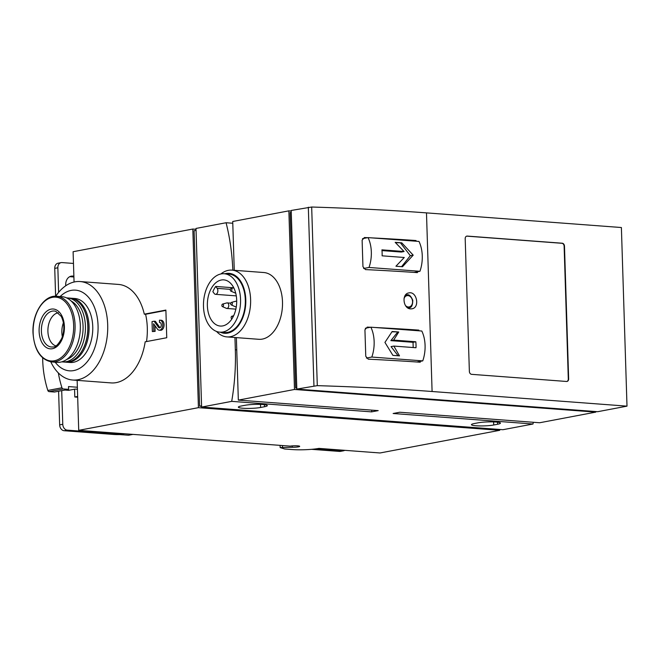 <?xml version="1.0" encoding="UTF-8"?>
<svg xmlns="http://www.w3.org/2000/svg" width="660" height="660" viewBox="0 0 660 660"><rect width="100%" height="100%" fill="white"/><g stroke="black" fill="none" stroke-linecap="round" stroke-linejoin="round"><path stroke-width="0.99" d="M77.146 380.358L78.721 430.337L198.429 407.665L192.819 229.045L73.103 251.716L74.06 282.026M55.729 296.249A49.384 31.16 94.3 0 1 80.141 281.548L118.462 284.427A49.384 31.16 94.3 0 1 144.301 314.16L165.883 310.076L166.749 337.73L145.175 341.814A49.384 31.16 94.3 0 1 111.053 382.907L72.74 380.028A49.384 31.16 94.3 0 1 50.795 361.837M370.483 327.269A557.981 72.27 178.2 0 0 367.249 327.112L364.93 329.761L365.764 356.301L368.255 359.18A557.981 72.27 -1.8 0 1 419.867 362.2L420.304 362.167M416.32 330.611L418.852 330.124A557.981 72.27 178.2 0 0 374.665 327.475M296.818 389.087L317.295 385.646A557.981 72.27 -1.8 0 1 432.094 391.504L627 406.147L597.688 411.7L296.818 389.087L291.2 210.466L311.677 207.025A557.981 72.27 -1.8 0 1 426.484 212.883L621.39 227.527L627 406.147M367.67 237.683A557.981 72.27 178.2 0 0 364.435 237.526L362.117 240.174L362.95 266.714L365.442 269.593A557.981 72.27 -1.8 0 1 417.046 272.613L417.491 272.58M413.498 241.024L416.039 240.537A557.981 72.27 178.2 0 0 371.852 237.889M410.66 308.88L411.955 308.798C420.115 307.758 416.856 290.895 408.853 292.924C401.387 293.807 403.095 308.88 410.66 308.88M365.318 328.243L370.879 327.195L421.814 331.023A27.901 17.605 94.3 0 1 422.755 360.88L416.881 361.993M370.879 327.195A27.901 17.605 94.3 0 1 371.819 357.052L422.755 360.88M393.855 346.079L416.006 347.746A27.901 17.605 -85.7 0 0 415.816 341.773L393.665 340.106L398.747 331.988L392.155 331.493L384.937 342.408L392.906 355.377L399.498 355.872L393.855 346.079L391.058 346.607L398.087 355.765M362.505 238.656L368.065 237.608L419.001 241.436A27.901 17.605 94.3 0 1 419.941 271.293L414.067 272.407M368.065 237.608A27.901 17.605 94.3 0 1 369.006 267.465L419.941 271.293M402.517 266.722L413.201 255.156L401.767 242.839L395.175 242.344L404.085 251.518L381.925 249.851A27.901 17.605 94.3 0 1 382.115 255.824L404.266 257.491L395.926 266.227L402.517 266.722M234.943 337.507L235.331 349.775A161.815 102.102 94.3 0 1 231.693 401.362L371.555 411.873A161.815 102.102 -85.7 0 0 371.844 410.14M232.774 223.245L226.075 222.742A161.815 102.102 94.3 0 1 232.823 270.196M231.693 401.362L201.613 407.063L502.912 429.709L532.999 424.009A161.815 102.102 -85.7 0 0 533.288 422.276M201.613 407.063L195.995 228.442L226.075 222.742M77.682 397.213L74.811 396.998L74.563 389.202M74.811 396.998L77.657 396.462M124.278 433.76L119.873 434.593L128.51 435.237L132.916 434.404M499.711 429.462L499.736 430.312L380.028 452.974L318.945 448.387A18.975 2.458 -1.8 0 1 292.256 449.559L284.707 448.99L280.153 447.571L292.281 447.265A5.577 0.726 -1.8 0 0 299.698 446.35A5.577 0.726 -1.8 0 0 296.257 445.789A5.577 0.726 -1.8 0 0 290.202 446.127L78.721 430.337M280.087 445.467L280.153 447.571M282.472 445.648L282.521 447.117M196.02 229.284L192.819 229.045M499.736 430.312L198.429 407.665M119.873 434.593L119.839 433.422M201.589 406.329L199.609 406.18L194.098 230.711L196.053 230.34M201.572 405.809L199.609 406.18M478.17 422.804A12.556 1.625 -1.8 0 1 492.071 421.872A12.556 1.625 -1.8 0 1 500.428 423.134A12.556 1.625 -1.8 0 1 497.59 424.264L493.713 424.999A12.556 1.625 -1.8 0 1 479.803 425.931A12.556 1.625 -1.8 0 1 471.446 424.66A12.556 1.625 -1.8 0 1 474.284 423.538L478.17 422.804M245.066 405.281A12.556 1.625 -1.8 0 1 258.976 404.349A12.556 1.625 -1.8 0 1 267.325 405.62A12.556 1.625 -1.8 0 1 264.495 406.741L260.609 407.476A12.556 1.625 -1.8 0 1 246.7 408.408A12.556 1.625 -1.8 0 1 238.351 407.146A12.556 1.625 -1.8 0 1 241.18 406.015L245.066 405.281M371.555 411.873L378.197 410.619L238.334 400.108L294.484 389.474L595.79 412.12L539.641 422.755L399.778 412.236L393.137 413.498L532.999 424.009M234.259 270.303L232.724 221.488L288.865 210.853L291.225 211.027M236.371 337.615L238.334 400.108M231.932 270.13L263.818 272.53A33.478 21.12 94.3 0 1 282.497 301.9A33.478 21.12 94.3 0 1 258.794 339.298L226.916 336.905A33.478 21.12 -85.7 0 0 250.61 299.508A33.478 21.12 -85.7 0 0 231.932 270.13A33.478 21.12 -85.7 0 0 220.852 273.983M288.865 210.853L294.484 389.474M595.765 411.56L595.79 412.12M296.786 388.072L295.663 387.989L290.152 212.52L291.258 212.305M296.777 387.775L295.663 387.989M566.577 381.472L471.611 374.335A2.788 2.137 -100.7 0 1 469.367 371.407L465.193 238.689A2.788 2.137 -100.7 0 1 466.834 236.107A2.788 2.137 -100.7 0 1 467.272 236.082L562.237 243.218A2.788 2.137 -100.7 0 1 564.481 246.147L568.648 378.873A2.788 2.137 -100.7 0 1 567.014 381.447A2.788 2.137 -100.7 0 1 566.577 381.472M216.538 331.444A33.478 21.12 -85.7 0 0 226.916 336.905M220.349 332.211A30.055 18.967 -85.7 0 0 245.792 299.714A30.055 18.967 -85.7 0 0 224.738 273.784M219.829 332.17L224.582 332.533A29.296 18.48 -85.7 0 0 245.314 299.805A29.296 18.48 -85.7 0 0 228.971 274.106L224.218 273.751A29.296 18.48 -85.7 0 0 203.593 301.579A29.296 18.48 -85.7 0 0 219.829 332.17A29.296 18.48 -85.7 0 0 240.562 299.45A29.296 18.48 -85.7 0 0 224.218 273.751M236.684 300.185A23.158 14.611 -85.7 0 0 223.765 279.873A23.158 14.611 -85.7 0 0 207.454 301.867A23.158 14.611 -85.7 0 0 220.291 326.048A23.158 14.611 -85.7 0 0 236.684 300.185M233.755 287.801L215.713 286.44L217.173 288.354A3.349 2.112 94.3 0 1 217.676 292.149A3.349 2.112 94.3 0 1 215.498 294.327A3.349 2.112 94.3 0 1 214.318 293.617L212.866 291.703A23.158 14.611 94.3 0 1 215.713 286.44M60.126 296.546A40.45 25.526 94.3 0 1 93.439 305.002A40.45 25.526 94.3 0 1 89.397 358.825A40.45 25.526 94.3 0 1 55.193 362.2M70.537 298.188A32.084 20.245 94.3 0 1 71.189 298.221L74.86 298.493A32.084 20.245 94.3 0 1 92.639 332.005A32.084 20.245 94.3 0 1 70.051 362.48L66.379 362.208A32.084 20.245 94.3 0 1 65.736 362.142M80.141 281.548A49.384 31.16 94.3 0 1 107.514 333.118A49.384 31.16 94.3 0 1 72.74 380.028M146.52 341.558A49.384 31.16 94.3 0 0 145.596 314.259L144.301 314.16M62.362 336.748A16.739 10.56 94.3 0 1 61.858 332.491A16.739 10.56 94.3 0 1 63.409 322.789M55.885 345.889A16.739 10.56 94.3 0 1 47.908 331.444A16.739 10.56 94.3 0 1 58.377 312.782M61.974 296.686A32.917 20.773 94.3 0 1 80.215 331.072A32.917 20.773 94.3 0 1 57.04 362.34L51.777 361.944A32.917 20.773 94.3 0 0 74.959 330.676A32.917 20.773 94.3 0 0 56.71 296.29L61.974 296.686M71.189 298.221A32.084 20.245 94.3 0 1 88.968 331.724A32.084 20.245 94.3 0 1 66.379 362.208M66.635 297.908A32.084 20.245 94.3 0 1 67.518 297.94L69.894 298.122A32.084 20.245 94.3 0 1 85.305 312.733L85.486 313.236A31.243 19.717 94.3 0 1 82.764 349.495L82.508 349.965A32.084 20.245 94.3 0 1 65.084 362.109L62.708 361.927A32.084 20.245 94.3 0 1 61.825 361.828M85.305 312.733A32.084 20.245 94.3 0 1 82.508 349.965M67.518 297.94A32.084 20.245 94.3 0 1 85.305 331.452A32.084 20.245 94.3 0 1 62.708 361.927M71.148 301.01A30.409 19.189 94.3 0 1 82.954 331.279A30.409 19.189 94.3 0 1 66.759 359.436M466.661 236.148A2.788 2.137 -100.7 0 1 466.917 236.148L561.883 243.284A2.788 2.137 -100.7 0 1 564.127 246.213L568.301 378.939A2.788 2.137 -100.7 0 1 566.833 381.472M371.819 357.052L366.399 358.083M369.006 267.465L363.586 268.496M381.991 250.594L401.288 252.046L404.085 251.518M395.546 242.674L401.767 242.839M400.603 243.053L410.305 255.7L413.201 255.156M410.305 255.7L401.585 266.656M392.007 331.782L398.747 331.988M397.584 332.203L390.868 340.634L393.665 340.106M390.868 340.634L413.028 342.301L415.816 341.773M413.028 342.301L413.193 347.539M145.596 314.259L165.891 310.414M159.522 322.517L159.448 320.199A5.024 3.168 94.3 0 1 159.984 320.166A5.024 3.168 94.3 0 1 162.764 325.413A5.024 3.168 94.3 0 1 159.225 330.182A5.024 3.168 94.3 0 1 157.41 329.043L153.59 323.755L153.829 331.271L152.344 331.551L152.031 321.601L154.085 321.214L158.433 327.236A2.681 1.691 94.3 0 0 159.406 327.847A2.681 1.691 94.3 0 0 161.287 325.298A2.681 1.691 94.3 0 0 159.802 322.501A2.681 1.691 94.3 0 0 159.522 322.517L160.083 322.558M160.066 327.69A2.681 1.691 94.3 0 1 159.728 327.335L158.433 327.236M154.085 321.214L155.372 321.313L159.728 327.335M154.943 325.627L155.125 331.37L152.344 331.551M155.125 331.37L153.829 331.271M159.984 320.166L161.279 320.265A5.024 3.168 94.3 0 1 164.06 325.504A5.024 3.168 94.3 0 1 160.52 330.28L159.225 330.182M236.701 301.471A2.788 1.757 -85.7 0 0 236.049 301.216A2.788 1.757 -85.7 0 0 235.661 301.257L231.437 302.404A1.295 0.817 -85.7 0 0 230.711 303.616A1.295 0.817 -85.7 0 0 231.248 304.92A1.295 0.817 -85.7 0 0 232.345 303.517A1.295 0.817 -85.7 0 0 231.437 302.404M231.248 304.92L235.249 306.685A2.788 1.757 -85.7 0 0 235.628 306.784A2.788 1.757 -85.7 0 0 236.313 306.62M232.774 317.452A1.295 0.817 -85.7 0 0 232.774 317.344A1.295 0.817 -85.7 0 0 231.874 316.222A1.295 0.817 -85.7 0 0 231.14 317.435A1.295 0.817 -85.7 0 0 231.685 318.747A1.295 0.817 -85.7 0 0 231.982 318.788M222.42 306.595L226.421 308.36A2.788 1.757 -85.7 0 0 226.801 308.451A2.788 1.757 -85.7 0 0 228.773 305.332A2.788 1.757 -85.7 0 0 227.221 302.89A2.788 1.757 -85.7 0 0 226.834 302.923L222.61 304.07A1.295 0.817 -85.7 0 0 221.875 305.283A1.295 0.817 -85.7 0 0 222.42 306.595A1.295 0.817 -85.7 0 0 223.509 305.192A1.295 0.817 -85.7 0 0 222.61 304.07M230.818 291.093A1.295 0.817 -85.7 0 0 231.907 289.69A1.295 0.817 -85.7 0 0 231.008 288.577A1.295 0.817 -85.7 0 0 230.274 289.789A1.295 0.817 -85.7 0 0 230.818 291.093L234.82 292.858A2.788 1.757 -85.7 0 0 235.191 292.957A2.788 1.757 -85.7 0 0 235.653 292.9M73.903 276.986L69.77 276.672M58.616 292.363L57.849 267.787A5.577 4.265 -100.7 0 1 61.124 262.622L58.014 263.216A5.577 4.265 79.3 0 0 54.739 268.373L55.613 296.249M58.6 391.24L59.656 424.875A5.577 4.265 79.3 0 0 64.152 430.724L113.792 434.462A10.494 1.361 -1.8 0 0 119.873 434.577M65.761 285.763A9.487 7.252 -100.7 0 1 71.28 276.152A9.487 7.252 -100.7 0 1 72.749 276.078L69.886 276.614M73.879 276.161L72.749 276.078M61.124 262.622A5.577 4.265 -100.7 0 1 61.99 262.581L73.474 263.439M61.71 390.646L62.766 424.281L59.656 424.875M119.856 433.933A5.577 0.726 -1.8 0 1 116.894 433.867L67.254 430.138A5.577 4.265 -100.7 0 1 62.766 424.281M316.09 448.841L342.655 450.838L339.553 451.423L311.602 449.328M339.553 451.423A5.577 4.265 79.3 0 0 340.42 451.382L343.522 450.788A5.577 4.265 -100.7 0 1 342.655 450.838M344.693 450.326A5.577 4.265 -100.7 0 1 343.522 450.788M77.426 389.26L75.166 389.087L68.632 390.324L64.903 390.043M77.368 387.247L68.508 386.578L68.599 389.342L63.203 388.938A1.675 1.279 -100.7 0 1 61.957 387.775A83.696 64.02 -100.7 0 1 58.344 372.925M68.599 389.342L54.475 392.024L49.079 391.611A1.675 1.279 -100.7 0 1 47.833 390.448A83.696 64.02 -100.7 0 1 42.677 357.877M426.484 212.883L432.094 391.504M311.677 207.025L317.295 385.646M236.758 349.882L235.331 349.775M292.24 445.896L292.281 447.265M497.524 422.194L497.59 424.264M493.614 421.905L493.713 424.999M264.429 404.671L264.495 406.741M260.51 404.39L260.609 407.476M308.327 207.224L313.945 385.844M33.14 332.887A32.002 20.188 94.3 0 1 62.659 299.673A32.002 20.188 94.3 0 1 64.383 354.601A32.002 20.188 94.3 0 1 33.14 332.887M39.113 331.328A19.973 12.606 94.3 0 1 57.535 310.588A19.973 12.606 94.3 0 1 58.616 344.883A19.973 12.606 94.3 0 1 39.113 331.328M41.39 331.171A18.034 11.385 94.3 0 1 55.77 311.33L61.223 316.354C64.465 322.987 64.663 330.272 61.817 338.209C58.328 344.479 55.424 347.383 53.097 346.929A18.034 11.385 94.3 0 1 41.39 331.171M405.487 305.539A5.75 4.397 79.3 0 0 408.301 306.991A5.75 4.397 79.3 0 0 412.566 301.628A5.75 4.397 79.3 0 0 408.928 295.804A5.75 4.397 79.3 0 0 404.027 298.543M407.608 307.75A6.501 4.975 79.3 0 0 407.995 307.799A6.501 4.975 79.3 0 0 409.101 307.717C411.469 307.832 412.698 305.349 412.78 300.284C410.875 295.837 408.837 294.055 406.684 294.946A6.501 4.975 79.3 0 0 405.149 295.556M217.173 288.354L230.357 289.344M116.878 433.199L116.894 433.867M57.849 267.787L54.739 268.373M67.254 430.138L64.152 430.724M63.203 388.938L49.079 391.611M61.957 387.775L47.833 390.448M56.71 296.29C44.03 294.731 32.002 313.591 33 332.962C34.328 350.147 40.582 359.807 51.777 361.944M406.684 294.946L405.421 295.152M409.101 307.717L407.946 307.972M236.701 301.265L236.049 301.216M236.28 306.826L235.628 306.784M231.874 316.222L233.64 315.744M230.794 303.154L227.221 302.89M235.851 309.136L226.801 308.451M235.678 292.99L235.191 292.957M231.008 288.577L233.772 287.826M215.498 294.327L236.28 295.886"/></g></svg>
